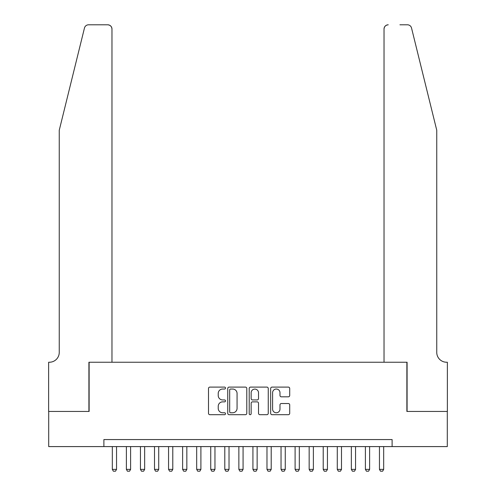 <?xml version="1.0" encoding="UTF-8"?>
<svg xmlns="http://www.w3.org/2000/svg" width="496" height="496" viewBox="0 0 496 496"><rect width="100%" height="100%" fill="white"/><g stroke="black" fill="none" stroke-linecap="round" stroke-linejoin="round"><path stroke-width="0.74" d="M225.506 388.064A0.967 0.967 0 0 0 224.539 387.103L209.876 387.103A1.383 1.383 0 0 0 208.494 388.48L208.494 413.323A1.383 1.383 0 0 0 209.876 414.699L224.539 414.699A0.967 0.967 0 0 0 225.506 413.738A0.967 0.967 0 0 0 224.539 412.771L222.642 412.771A4.414 4.414 0 0 1 218.228 408.351L218.228 406.286A4.414 4.414 0 0 1 222.642 401.865L224.539 401.865A0.967 0.967 0 0 0 225.506 400.898A0.967 0.967 0 0 0 224.539 399.937L222.642 399.937A4.414 4.414 0 0 1 218.228 395.517L218.228 393.446A4.414 4.414 0 0 1 222.642 389.031L224.539 389.031A0.967 0.967 0 0 0 225.506 388.064M288.331 396.831A1.383 1.383 0 0 0 289.714 395.448L289.714 388.48A1.383 1.383 0 0 0 288.331 387.103L272.05 387.103A1.383 1.383 0 0 0 270.667 388.48L270.667 413.323A1.383 1.383 0 0 0 272.05 414.699L288.331 414.699A1.383 1.383 0 0 0 289.714 413.323L289.714 404.903A1.383 1.383 0 0 0 288.331 403.521L281.362 403.521A1.383 1.383 0 0 0 279.986 404.903L279.986 409.076A3.689 3.689 0 0 1 276.291 412.771A3.689 3.689 0 0 1 272.602 409.076L272.602 392.727A3.689 3.689 0 0 1 276.291 389.031A3.689 3.689 0 0 1 279.986 392.727L279.986 395.448A1.383 1.383 0 0 0 281.362 396.831L288.331 396.831M103.887 446.592L48.701 446.592L48.701 411.444L89.125 411.444L89.125 362.235L406.875 362.235L406.875 411.444L447.299 411.444L447.299 446.592L392.113 446.592L392.113 439.568L103.887 439.568L103.887 446.592L392.113 446.592M246.791 388.48A1.383 1.383 0 0 0 245.415 387.103L229.127 387.103A1.383 1.383 0 0 0 227.745 388.48L227.745 413.323A1.383 1.383 0 0 0 229.127 414.699L245.415 414.699A1.383 1.383 0 0 0 246.791 413.323L246.791 388.48M250.585 387.103L266.873 387.103A1.383 1.383 0 0 1 268.255 388.48L268.255 413.323A1.383 1.383 0 0 1 266.873 414.699L259.904 414.699A1.383 1.383 0 0 1 258.521 413.323L258.521 403.248A1.383 1.383 0 0 0 257.145 401.865L252.52 401.865A1.383 1.383 0 0 0 251.137 403.248L251.137 413.738A0.967 0.967 0 0 1 250.176 414.699A0.967 0.967 0 0 1 249.209 413.738L249.209 388.48A1.383 1.383 0 0 1 250.585 387.103M230.646 389.031A0.967 0.967 0 0 0 229.679 389.999L229.679 411.804A0.967 0.967 0 0 0 230.646 412.771L232.649 412.771A4.414 4.414 0 0 0 237.063 408.351L237.063 393.446A4.414 4.414 0 0 0 232.649 389.031L230.646 389.031M258.521 392.795A3.689 3.689 0 0 0 254.832 389.1A3.689 3.689 0 0 0 251.137 392.795L251.137 398.555A1.383 1.383 0 0 0 252.52 399.937L257.145 399.937A1.383 1.383 0 0 0 258.521 398.555L258.521 392.795M112.325 446.592L112.325 469.371L116.541 469.371L116.541 446.592M116.541 469.371L115.487 471.2L113.379 471.2L112.325 469.371M84.469 28.005C85.541 25.693 85.541 25.693 84.469 28.005C85.541 25.693 85.541 25.693 84.469 28.005L59.247 130.25L59.247 352.396A9.839 9.839 0 0 1 49.408 362.235L48.633 362.235L48.633 411.444L88.914 411.444L88.914 362.235L111.972 362.235L111.972 29.016A4.216 4.216 0 0 0 107.756 24.8L88.561 24.8A4.216 4.216 0 0 0 84.469 28.005M96.081 24.8L107.756 24.8C110.298 25.067 111.705 26.474 111.972 29.016L111.972 362.235M59.247 352.396A9.839 9.839 0 0 1 49.408 362.235M429.021 98.896L411.531 28.005C410.459 25.693 410.459 25.693 411.531 28.005C410.459 25.693 410.459 25.693 411.531 28.005L436.753 130.25L436.753 352.396A9.839 9.839 0 0 0 446.592 362.235L447.367 362.235L447.367 411.444L407.086 411.444L407.086 362.235L384.028 362.235L384.028 29.016L384.028 362.235M399.919 24.8L407.439 24.8A4.216 4.216 0 0 1 411.531 28.005M388.244 24.8A4.216 4.216 0 0 0 384.028 29.016C384.295 26.474 385.702 25.067 388.244 24.8M436.753 352.396A9.839 9.839 0 0 0 446.592 362.235M126.381 446.592L126.381 469.371L130.603 469.371L130.603 446.592M130.603 469.371L129.543 471.2L127.435 471.2L126.381 469.371M140.442 446.592L140.442 469.371L144.658 469.371L144.658 446.592M144.658 469.371L143.604 471.2L141.496 471.2L140.442 469.371M154.504 446.592L154.504 469.371L158.72 469.371L158.72 446.592M158.72 469.371L157.666 471.2L155.558 471.2L154.504 469.371M168.559 446.592L168.559 469.371L172.782 469.371L172.782 446.592M172.782 469.371L171.728 471.2L169.613 471.2L168.559 469.371M182.621 446.592L182.621 469.371L186.837 469.371L186.837 446.592M186.837 469.371L185.783 471.2L183.675 471.2L182.621 469.371M196.683 446.592L196.683 469.371L200.899 469.371L200.899 446.592M200.899 469.371L199.845 471.2L197.737 471.2L196.683 469.371M210.744 446.592L210.744 469.371L214.96 469.371L214.96 446.592M214.96 469.371L213.906 471.2L211.798 471.2L210.744 469.371M224.8 446.592L224.8 469.371L229.022 469.371L229.022 446.592M229.022 469.371L227.968 471.2L225.854 471.2L224.8 469.371M238.861 446.592L238.861 469.371L243.077 469.371L243.077 446.592M243.077 469.371L242.023 471.2L239.915 471.2L238.861 469.371M252.923 446.592L252.923 469.371L257.139 469.371L257.139 446.592M257.139 469.371L256.085 471.2L253.977 471.2L252.923 469.371M266.978 446.592L266.978 469.371L271.2 469.371L271.2 446.592M271.2 469.371L270.146 471.2L268.032 471.2L266.978 469.371M281.04 446.592L281.04 469.371L285.256 469.371L285.256 446.592M285.256 469.371L284.202 471.2L282.094 471.2L281.04 469.371M295.101 446.592L295.101 469.371L299.317 469.371L299.317 446.592M299.317 469.371L298.263 471.2L296.155 471.2L295.101 469.371M309.163 446.592L309.163 469.371L313.379 469.371L313.379 446.592M313.379 469.371L312.325 471.2L310.217 471.2L309.163 469.371M323.218 446.592L323.218 469.371L327.441 469.371L327.441 446.592M327.441 469.371L326.387 471.2L324.272 471.2L323.218 469.371M337.28 446.592L337.28 469.371L341.496 469.371L341.496 446.592M341.496 469.371L340.442 471.2L338.334 471.2L337.28 469.371M351.342 446.592L351.342 469.371L355.558 469.371L355.558 446.592M355.558 469.371L354.504 471.2L352.396 471.2L351.342 469.371M365.397 446.592L365.397 469.371L369.619 469.371L369.619 446.592M369.619 469.371L368.565 471.2L366.457 471.2L365.397 469.371M379.459 446.592L379.459 469.371L383.675 469.371L383.675 446.592M383.675 469.371L382.621 471.2L380.513 471.2L379.459 469.371"/></g></svg>
